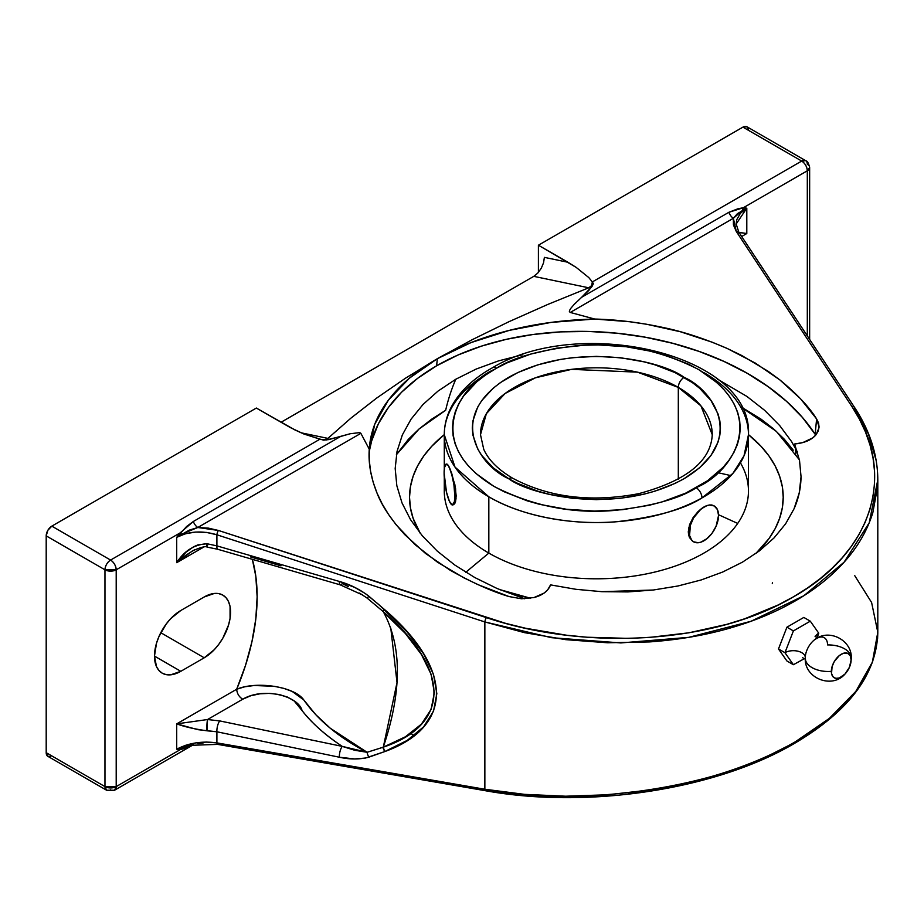 <?xml version="1.0" encoding="UTF-8"?>
<svg xmlns="http://www.w3.org/2000/svg" width="924" height="924" viewBox="0 0 924 924"><rect width="100%" height="100%" fill="white"/><g stroke="black" fill="none" stroke-linecap="round" stroke-linejoin="round"><path stroke-width="1.39" d="M383.391 610.822L383.333 611.734M696.269 487.791L698.117 486.752C732.513 471.702 771.586 413.028 698.128 369.277C659.563 349.757 619.38 341.892 577.581 345.645C540.032 350 513.005 357.519 496.488 368.214L507.057 362.878L530.63 354.111L556.71 348.152L584.291 345.229L598.325 344.941L626.195 346.743L652.933 351.628L665.557 355.174L688.715 364.299L699.029 369.796L716.631 382.397L723.758 389.385L729.671 396.743L734.314 404.389L737.652 412.266L739.639 420.281L740.251 428.378L739.512 436.474L737.398 444.49L733.945 452.344L729.175 459.967L723.157 467.29L707.541 480.746L685.7 493.127L662.115 501.894L649.329 505.243L622.372 509.713L594.432 511.076L566.551 509.274L539.812 504.389L527.188 500.843L504.03 491.718L493.716 486.22L476.114 473.608L468.988 466.632L463.074 459.274L458.431 451.628L455.093 443.751L453.118 435.735L452.494 427.627L453.234 419.542L455.347 411.526L458.801 403.673L463.571 396.049L476.83 381.774L485.204 375.271L496.488 368.214A8.212 4.655 -119.1 0 0 492.492 367.752A8.212 4.655 60.9 0 1 496.488 368.214L494.629 369.265C460.244 384.303 421.171 442.989 494.617 486.74C533.183 506.248 573.365 514.125 615.165 510.371C652.714 506.017 679.741 498.498 696.257 487.791A8.212 4.655 60.9 0 1 701.963 497.909C684.499 509.216 655.936 517.174 616.25 521.771C577.084 525.259 524.589 517.914 488.831 496.8L455.001 467.094L444.282 434.707A152.09 87.815 180 0 1 490.783 371.506M805.289 657.391A11.92 6.884 0 0 0 797.805 651.177A11.92 6.884 0 0 0 784.95 652.702L793.393 664.714L786.925 660.983L778.482 648.96L786.925 627.188L803.822 617.428L810.29 621.171L818.745 633.183L816.793 638.727L818.745 633.183A11.92 6.884 0 0 0 815.442 636.809A11.92 6.884 180 0 1 818.745 633.183L810.29 621.171L793.393 630.919L784.95 652.702A11.92 6.884 180 0 1 797.458 651.097A11.92 6.884 180 0 1 805.254 656.976M815.823 638.877A15.743 9.09 -60 0 0 805.347 656.41A15.743 9.09 -60 0 1 815.823 638.877A15.743 9.09 -60 0 1 827.558 644.929A23.019 13.283 0 0 1 851.304 658.027A23.019 13.283 180 0 1 851.108 659.979A23.019 13.283 0 0 0 851.304 658.027M805.278 658.269A23.019 13.283 0 0 0 831.346 671.378A13.976 8.062 120 0 0 844.293 674.751A13.976 8.062 120 0 0 849.768 666.47A13.976 8.062 120 0 0 851.108 659.979L849.433 667.278L845.01 674.035L839.292 677.985L835.735 678.332L833.009 676.761L831.531 673.504L832.097 666.585L834.233 661.642L839.292 655.601L843.15 653.372L848.209 653.58L850.357 656.04L851.108 659.979A13.976 8.062 120 0 0 841.221 654.273A13.976 8.062 120 0 0 831.346 671.378A23.019 13.283 180 0 1 805.278 658.269M396.396 454.7L419.057 428.99L445.657 410.268A314.46 181.554 60 0 1 455.821 379.221L438.011 391.095L423.053 404.435L411.041 419.207L402.356 434.904L397.031 451.432L395.183 468.514L396.835 485.689L402.009 502.922L410.533 519.669L422.28 535.758L437.168 551.016L454.7 564.968L474.855 577.581L497.112 588.519L524.763 598.787L497.112 588.519L474.855 577.581L454.7 564.968L437.168 551.016L422.28 535.758L410.533 519.669L402.009 502.922L396.835 485.689L395.183 468.514L397.031 451.432L402.356 434.904L411.041 419.207L423.053 404.435L438.011 391.095L455.821 379.221A314.46 181.554 -120 0 0 445.657 410.268L431.612 419.219L419.149 428.909L408.396 439.27L396.396 454.7M877.788 477.997L877.581 486.89L872.787 512.878C867.255 530.411 858.003 546.488 845.056 561.111C831.716 576.183 815.153 589.443 795.368 600.854C775.594 612.277 753.176 621.529 728.124 628.62C703.834 635.493 677.546 639.939 649.237 641.937L607.588 642.769L565.696 639.651L524.474 632.651L484.857 621.944L484.857 789.246L216.897 742.884C201.952 740.863 188.554 742.965 176.715 749.202L176.715 723.862C184.234 726.703 194.329 729.024 206.999 730.803L216.897 731.785L216.897 742.884L206.433 742.053L195.622 742.908L185.412 745.356L176.715 749.202L176.715 723.862L197.805 729.66L216.897 731.785L339.362 757.23C349.907 759.574 359.759 759.551 368.919 757.16L384.65 751.616C453.661 726.888 453.661 668.757 384.65 609.644L368.919 596.246C359.771 589.304 349.919 584.372 339.362 581.45L216.897 545.876L206.999 543.739C194.329 544.513 184.234 550.819 176.715 562.67L203.823 547.02L176.715 562.67L176.715 537.329C188.554 531.219 201.952 530.376 216.897 534.777L216.897 545.876L206.999 543.739L197.805 544.906L193.566 546.812L185.978 552.217L176.715 562.67L176.715 537.329L185.412 533.749L195.622 532.062L206.433 532.409L216.897 534.777L216.897 545.876L339.362 581.45L354.654 587.375L365.546 593.682L378.794 604.562L407.241 632.131L423.608 653.822L433.518 674.416L436.833 693.635L433.518 711.191L423.608 726.841L407.241 740.39L384.65 751.616L365.534 758.05L354.643 758.939L339.362 757.23L216.897 731.785L216.897 742.884L484.857 789.246L484.857 621.944L216.897 534.777A3.315 0.901 -72 0 1 218.422 530.457L197.782 527.5L360.868 433.333L359.748 432.605L360.868 433.333L369.265 449.214L360.868 433.333L197.782 527.5L208.304 528.112L218.422 530.457L505.705 623.377L525.537 628.239L566.273 635.181L586.948 637.225L628.343 638.38L648.833 637.491L688.83 632.813L726.784 624.358L744.732 618.768L778.054 605.024L793.242 596.939L807.345 588.103L820.281 578.574L831.97 568.399L842.341 557.646L851.362 546.35L858.962 534.592L865.107 522.441L869.75 509.944L872.88 497.193L874.485 484.245L874.531 471.182L873.041 458.061L870.015 444.975L865.476 431.982L859.436 419.149L851.94 406.572L736.289 231.462L733.437 224.925L733.344 218.295L570.247 312.451L594.721 319.046C564.934 319.762 536.509 323.527 509.424 330.342C482.305 337.202 458.269 346.662 437.318 358.72C416.435 370.813 400.104 384.661 388.323 400.254C376.634 415.823 370.281 432.143 369.265 449.214L369.265 460.21L370.57 471.24L373.169 482.236L377.05 493.162L382.201 503.927L388.565 514.483L396.13 524.774L414.668 544.317L437.399 562.127L463.813 577.8L478.216 584.73L509.02 596.558L521.563 598.775L534.003 597.539C542.042 595.426 547.366 591.66 549.976 586.232L550.565 584.88L575.999 589.316L601.859 591.683L653.245 590.02L677.904 586.001L701.212 579.949L722.753 572.002L742.411 562.173L722.753 572.002L701.212 579.949L677.904 586.001L653.245 590.02L627.881 591.914L601.859 591.683L575.999 589.316L550.565 584.88L547.643 589.893L544.086 593.092L534.003 597.539L521.563 598.775L509.02 596.558C491.845 591.441 472.233 582.674 450.184 570.247L425.537 553.464L404.851 534.73C391.233 519.808 381.959 505.948 377.05 493.162C370.847 477.662 368.249 463.005 369.265 449.214L374.774 424.208L388.323 400.254L409.413 378.17L437.318 358.72L436.625 365.788A233.807 148.487 5.5 0 0 369.138 451.986L371.644 440.967L378.401 423.769L388.45 407.426L401.64 392.169L417.775 378.216L436.625 365.788L437.318 358.72L471.044 342.585L509.424 330.342L551.12 322.395L594.721 319.046L629.544 321.725L646.777 324.278L680.399 331.751L712.289 342.238L727.35 348.533L741.729 355.497L768.052 371.229L779.868 379.914L800.45 398.683L816.62 418.965L818.525 422.938L819.08 427.003L818.248 430.977L816.077 434.684L812.67 437.953L802.794 442.584L794.594 443.994L799.514 460.383L801.05 476.772L799.225 492.989L794.028 508.835L785.608 523.827L774.023 537.941L759.516 550.796L742.411 562.173L759.516 550.796L774.023 537.941L785.608 523.827L794.028 508.835C798.498 498.914 800.842 488.23 801.05 476.772L799.514 460.383L794.594 443.994L796.8 443.728C805.624 442.561 812.046 439.547 816.077 434.684L819.022 427.8M854.758 575.687L871.598 602.483L877.8 632.235L872.383 662.127L855.786 691.418L829.336 718.41L795.368 741.764A3.315 1.917 60 0 1 794.686 743.277A3.315 1.917 -120 0 0 795.368 741.764C815.153 730.341 831.716 717.705 845.056 703.857C858.003 690.436 867.255 676.149 872.787 661.006L877.581 638.9L877.8 632.998C876.449 674.636 848.74 711.388 794.686 743.277C715.996 789.743 587.791 809.251 485.608 790.759A3.315 1.236 -80.2 0 1 484.857 789.246L524.474 794.351L565.696 796.211L607.588 794.767L649.237 790.066C677.546 785.677 703.834 779.44 728.124 771.367C753.176 763.051 775.594 753.187 795.368 741.764C722.845 787.017 581.404 808.639 484.857 789.246A3.315 1.236 99.8 0 0 485.597 790.759A3.315 1.236 -80.2 0 0 486.382 790.309L525.537 795.321L545.761 796.627L586.948 796.811L607.68 795.679M480.492 434.707L486.347 413.721L505.128 393.474L535.389 377.824L571.586 369.357L637.444 372.153L678.308 387.399A8.212 4.736 -60 0 1 684.118 377.35C661.977 360.487 574.774 340.54 508.627 377.35C444.871 415.534 479.429 465.881 508.627 478.667L517.648 483.391L537.872 491.187L548.891 494.201L572.164 498.279L596.373 499.653L620.582 498.279L643.866 494.201L654.873 491.187L675.097 483.391L684.118 478.667L699.549 467.81L711.018 455.428L718.087 441.984L719.865 435.031L720.466 428.008L719.865 420.986L718.087 414.033L711.018 400.589L699.549 388.207L692.295 382.559L675.097 372.626L654.873 364.818L643.866 361.815L620.582 357.738L596.373 356.364L572.164 357.738L560.348 359.448L537.872 364.818L517.648 372.626L500.45 382.559L493.197 388.207L481.727 400.589L477.627 407.207L472.88 420.986L472.279 428.008L472.88 435.031L477.627 448.81L481.727 455.428L493.197 467.81L508.627 478.667A8.212 4.736 -60 0 1 512.728 478.262C498.151 469.623 488.484 459.99 483.749 449.33L480.492 434.707A115.881 66.909 180 0 1 552.032 372.903A115.881 66.909 180 0 1 678.308 387.399L700.946 405.879L712.254 434.707C710.903 461.18 686.359 480.838 638.634 493.682C591.037 502.679 549.075 497.539 512.728 478.262A8.212 4.736 120 0 0 508.627 478.667C530.769 495.518 617.971 515.476 684.118 478.667C747.874 440.482 713.316 390.124 684.118 377.35A8.212 4.736 120 0 0 678.308 387.399L678.308 479.221L678.308 387.399A115.881 66.909 180 0 1 712.254 434.707M499.364 589.477A186.844 107.877 0 0 0 530.572 598.244L499.364 589.477M755.728 553.615A186.844 107.877 0 0 0 748.463 434.627L761.157 446.431L768.999 455.994L775.178 465.962L779.625 476.241L782.316 486.705L783.217 497.285L782.316 507.853L779.625 518.329L775.178 528.597L768.999 538.565L755.728 553.615M740.447 462.855A152.09 87.815 180 0 1 676.622 565.58A152.09 87.815 180 0 1 488.831 553.083L465.788 572.279L488.831 553.083A152.09 87.815 0 0 0 654.573 572.118A152.09 87.815 0 0 0 748.463 490.991L748.463 434.707A152.09 87.815 180 0 1 701.963 497.909A152.09 87.815 180 0 1 488.831 496.8L488.831 553.083L488.831 496.8A152.09 87.815 180 0 1 444.282 434.707C444.317 425.213 446.627 416.031 451.224 407.161C459.505 391.591 473.261 378.447 492.492 367.752C580.11 314.507 752.979 354.458 748.463 434.707L744.016 455.798L732.894 473.423L701.963 497.909A8.212 4.655 -119.1 0 0 696.257 487.791M703.915 372.615A152.09 87.815 180 0 1 748.463 434.707M711.757 504.978L713.767 505.682L709.389 504.966L711.757 504.978M698.429 511.191L693.069 517.625L688.611 528.32L688.611 534.915L689.547 537.664L693.069 541.522L689.547 537.664L688.611 534.915L688.288 531.75L689.558 524.728L693.069 517.625L698.163 511.434L703.915 506.999L708.223 505.185M706.756 538.773L701.004 542.099M449.457 501.409L449.457 501.42A20.698 4.377 81.2 0 1 444.109 472.984L444.513 467.394L446.488 464.067L448.417 465.708L451.513 473.331L453.915 484.73L454.816 496.061L454.412 501.651L452.437 504.989L449.457 501.42L446.488 492.169L444.109 472.984A20.698 4.377 81.2 0 1 446.292 464.079A20.698 4.377 81.2 0 1 449.457 467.625A20.698 4.377 81.2 0 1 454.55 490.24A20.698 4.377 81.2 0 1 452.621 504.978A20.698 4.377 81.2 0 1 449.457 501.42L449.457 501.409M410.695 733.344L414.044 735.631M736.139 224.047L746.8 208.189L737.433 213.64L733.344 218.295L736.289 231.462A3.315 2.31 146.6 0 1 738.842 232.213L736.139 223.931L736.786 219.623L740.367 213.34L746.8 208.189L746.8 233.529L738.472 232.432M740.459 406.606L776.368 431.369L799.399 459.806M797.412 451.963L791.568 441.545L779.66 425.525L764.622 410.314L746.915 396.431L717.486 379.14L746.915 396.431L764.622 410.314L779.66 425.525L791.568 441.545L797.412 451.963M522.776 354.712L498.59 360.868L476.241 369.034L455.821 379.221L476.241 369.034L498.59 360.868L522.776 354.712M815.684 435.158A30.042 19.081 5.5 0 0 815.141 434.268L816.62 418.965L819.08 427.003M815.141 434.268A233.807 148.487 5.5 0 0 436.625 365.788L457.9 355.047L481.3 346.177L506.456 339.293L533.021 334.5L560.579 331.878L588.75 331.45L617.093 333.229L645.195 337.202L672.649 343.289L699.052 351.409L724 361.446L747.123 373.238L768.098 386.636L786.601 401.409L802.355 417.371L815.141 434.268L816.62 418.965C809.17 406.941 796.927 393.913 779.868 379.914L755.312 363.074L727.35 348.533C704.839 338.75 683.633 331.785 663.755 327.627C639.697 322.43 616.689 319.577 594.721 319.046L570.247 312.451L569.357 311.573L570.247 312.451L733.344 218.295A7.946 4.585 60 0 1 728.886 212.289L738.033 208.743L743.3 207.75L746.754 208.177M805.67 160.66A7.946 4.585 -60 0 1 807.31 164.299A7.946 4.585 180 0 1 809.643 167.544A7.946 4.585 180 0 1 807.31 170.79L809.643 167.544C808.673 163.259 807.357 160.961 805.67 160.66L801.697 161.053A7.946 4.585 -60 0 1 805.67 160.66L746.904 126.738A7.946 4.585 120 0 0 742.931 127.131L801.697 161.053L592.33 281.935L591.695 285.585L588.727 287.791L547.886 304.4L508.916 321.714L472.002 339.789L437.318 358.72L472.002 339.789L508.916 321.714L547.886 304.4L588.727 287.791L533.76 276.357L281 422.291L533.76 276.357L537.826 273.03L541.268 268.26L543.566 262.751L544.375 257.369L567.937 262.266L576.195 267.406L588.773 277.558L592.33 281.935L591.695 285.585L588.727 287.791L533.76 276.357L537.826 273.03L541.268 268.26L543.566 262.751L544.375 257.369L567.937 262.266L538.403 245.218L742.931 127.131L538.403 245.218L538.403 272.384L538.403 245.218L576.195 267.406L588.773 277.558L592.33 281.935L801.697 161.053C805.104 163.409 806.975 166.655 807.31 170.79L807.31 335.886L807.31 170.79L743.3 207.75L807.31 170.79A7.946 4.585 -120 0 0 801.697 161.053L742.931 127.131L746.904 126.738L748.44 129.164M746.8 208.189L742.688 210.198L743.3 207.75A7.946 6.272 -84.5 0 0 742.688 210.198L733.344 218.295A7.946 4.585 -120 0 1 728.886 212.289L581.67 297.285L574.093 304.481L588.911 290.321L593.092 284.523L592.584 282.513L593.289 283.437L591.984 286.555L581.67 297.285L728.886 212.289L743.3 207.75L746.8 208.189L746.8 233.529L741.672 236.498L746.8 233.529L738.934 232.351M693.335 541.672L693.577 541.811A20.698 11.943 -60 0 0 703.915 540.783A20.698 11.943 120 0 0 718.549 515.442L716.088 526.253L712.046 533.252L706.779 538.819L701.062 542.111L698.325 542.735L693.577 541.811L691.753 540.297L689.57 535.47L690.401 525.225L693.577 517.914L701.062 508.962L706.779 505.671L709.516 505.047L714.264 505.971L717.44 509.621L718.549 515.442A20.698 11.943 -60 0 0 714.264 505.971L713.998 505.821M793.393 664.714L804.712 658.466L793.393 664.714L786.925 660.983L778.482 648.96L784.95 652.702L793.393 664.714M693.577 541.811A20.698 11.943 -60 0 1 690.401 525.225A20.698 11.943 -60 0 1 703.915 506.999A20.698 11.943 -60 0 1 714.264 505.971M446.904 463.998L448.463 465.696L451.709 473.319L455.578 488.553L456.029 498.948L453.927 504.527L452.852 504.92L454.851 503.372L455.578 501.478L456.179 495.865L454.862 484.592L449.457 467.625L447.609 464.472L446.35 464.31M784.95 652.702L778.482 648.96L786.925 627.188L793.393 630.919L784.95 652.702M793.393 630.919L786.925 627.188L803.822 617.428L810.29 621.171L793.393 630.919M444.282 477.627L444.282 490.991A152.09 87.815 0 0 0 488.831 553.083A152.09 87.815 180 0 1 444.86 483.287M444.282 434.627A186.844 107.877 0 0 0 420.293 533.367L413.12 518.329L410.429 507.853L409.528 497.285L410.429 486.705L413.12 476.241L417.567 465.962L423.746 455.994L431.589 446.431L444.282 434.627M737.699 523.434L718.537 514.714M741.533 407.172L761.133 419.219L773.596 428.909L784.349 439.27L793.289 450.184M854.758 408.385L868.456 434.061L876.125 460.429M569.577 310.429L570.801 308.339L569.577 310.429M574.093 304.481L570.801 308.339L574.093 304.481M320.894 439.374L326.288 439.974L340.54 436.498L193.324 521.494L180.215 532.836L176.715 537.329L181.393 534.257A7.946 1.652 38.7 0 1 180.215 532.836L116.205 569.796L180.215 532.836L181.393 534.257L197.782 527.5A7.946 4.585 60 0 1 193.324 521.494A7.946 4.585 -120 0 0 197.782 527.5L189.212 530.157L176.715 537.329L186.625 526.484L193.324 521.494L340.54 436.498L350.231 433.737L359.748 432.605L350.231 433.737L328.84 439.581L323.585 440.147L320.894 439.374L324.959 439.581L327.904 438.38L350.981 418.087L376.738 398.025L405.44 378.228L437.318 358.72L405.44 378.228L376.738 398.025L350.981 418.087L327.904 438.38L301.062 432.79L327.904 438.38L324.959 439.581L320.894 439.374L303.8 433.968L290.298 427.558L256.352 408.05L51.813 526.137L110.58 560.059L319.947 439.189L303.8 433.968L294.791 429.868L256.352 408.05L51.813 526.137A7.946 4.585 120 0 0 46.2 535.874L47.84 530.33L51.813 526.137L110.58 560.059A7.946 4.585 60 0 1 116.205 569.796L116.205 786.601L180.215 749.653L176.761 749.214M180.815 671.309L154.481 656.098L180.815 671.309A37.249 21.506 -60 0 1 162.197 673.157A37.249 21.506 -60 0 1 156.479 643.3A37.249 21.506 -60 0 1 180.815 610.487L204.227 596.962A37.249 21.506 -60 0 1 222.857 595.125A37.249 21.506 -60 0 1 228.563 624.971A37.249 21.506 -60 0 1 204.227 657.796L180.815 671.309L170.732 674.809L166.181 674.636L162.197 673.157L158.916 670.431L156.479 666.585L154.481 656.098L156.479 643.3L158.916 636.648L166.181 624.058L170.732 618.618L180.815 610.487L204.227 596.962L214.31 593.462L218.861 593.647L222.857 595.125L226.126 597.84L228.563 601.697L230.064 606.537L230.064 618.399L228.563 624.971L222.857 638.126L218.861 644.213L214.31 649.653L204.227 657.796L160.788 632.709L204.227 657.796L180.815 671.309M50.728 756.433L47.84 756.317L46.2 752.679L46.2 535.874L46.2 752.679L104.966 786.601L104.966 569.796L46.2 535.874L104.966 569.796A7.946 4.585 -60 0 1 110.58 560.059C107.172 562.416 105.301 565.661 104.966 569.796L116.205 569.796C115.87 565.661 113.999 562.416 110.58 560.059L319.947 439.189M176.715 723.862L236.671 689.246L245.484 665.476L251.917 641.845L255.821 618.803L257.138 596.835L255.821 576.38L252.344 559.32A182.767 105.521 120 0 1 236.671 689.246L236.671 689.246C237.075 693.647 239.097 696.973 242.735 699.214L250.716 695.772L260.025 693.785L269.831 693.37L279.291 694.536L287.63 697.135L294.167 700.97L302.079 710.602C311.353 722.695 324.74 734.626 342.238 746.384L219.727 720.916L207.542 719.53L242.735 699.214L207.542 719.53L176.715 723.862L236.671 689.246C256.502 680.792 294.629 686.497 303.811 699.965L292.18 691.441L283.795 688.368L274.324 686.313L254.181 685.504L244.756 686.786L236.671 689.246C237.075 693.647 239.097 696.973 242.735 699.214C263.687 686.763 298.417 695.934 302.079 710.602C312.428 723.665 325.826 735.596 342.238 746.384L219.727 720.916L207.542 719.53L176.715 723.862M382.802 611.272L384.65 609.644L382.802 611.272L367.094 598.071L368.919 596.246L367.094 598.071L359.563 593.081L367.094 598.071L382.802 611.272L405.405 633.529L421.413 654.492L431.115 674.289L434.361 692.665L431.115 709.355L421.413 724.127L405.405 736.786L383.298 747.158L397.02 682.57L390.783 628.054M795.841 453.903L795.506 448.279M383.298 611.711C402.067 646.026 402.067 691.175 383.298 747.158L367.094 752.286L330.272 728.227L315.673 714.587L303.811 699.965C317.972 720.2 339.073 737.641 367.094 752.286L354.724 750.265L342.238 746.384A7.946 2.772 101.8 0 0 339.362 757.23A7.946 2.772 -78.2 0 1 342.238 746.384L367.094 752.286A7.946 4.678 71.3 0 0 368.919 757.16A7.946 4.678 -108.7 0 1 367.094 752.286L382.802 747.343L384.65 751.616L383.298 747.158C450.831 724.601 450.831 669.253 383.298 611.711M250.346 556.872L258.015 559.101M258.974 559.378L280.977 565.811M793.242 743.219L761.85 759.066L744.732 766.1L708.119 778.216L688.83 783.217M669.034 787.491L628.343 793.739M203.037 743.058L197.782 743.497M216.897 742.884A3.315 1.236 99.8 0 0 217.648 744.386A3.315 1.236 -80.2 0 1 216.897 742.884M218.422 743.947A3.315 1.236 -80.2 0 1 217.637 744.386L485.608 790.759M106.606 790.239L47.84 756.317A7.946 4.585 120 0 1 46.2 752.679L104.966 786.601L116.205 786.601L116.205 569.796A7.946 4.585 180 0 1 104.966 569.796L104.966 786.601L106.606 790.239L114.553 790.239L116.205 786.601A7.946 4.585 60 0 1 114.553 790.239A7.946 4.585 60 0 1 110.58 789.847A7.946 4.585 -60 0 1 106.606 790.239A7.946 4.585 -60 0 1 104.966 786.601A7.946 4.585 0 0 0 116.205 786.601L180.215 749.653A7.946 6.272 95.5 0 1 181.393 747.528L180.215 749.653L193.324 744.351L186.625 747.793L180.215 749.653L176.715 749.202L190.136 745.345L217.648 744.386M189.212 745.553L193.405 744.559M486.382 617.625L218.422 530.457A3.315 0.901 108 0 0 216.897 534.777L484.857 621.944A3.315 0.901 -72 0 1 486.382 617.625A3.315 0.901 108 0 0 484.857 621.944L551.489 637.687L620.859 642.931L688.738 637.352L750.993 621.286L803.845 595.726L844.074 562.208L869.241 522.776L877.8 479.845C877.684 454.954 869.911 430.78 854.481 407.311A3.315 2.31 146.6 0 0 851.94 406.572C897.389 473.1 873.018 552.159 793.242 596.939C715.511 643.092 588.068 651.686 486.382 617.625M739.119 233.275A3.315 2.31 -33.4 0 0 738.819 232.178A3.315 2.31 -33.4 0 0 736.289 231.462L851.94 406.572A3.315 2.31 -33.4 0 1 854.481 407.311L738.842 232.213M176.715 749.202L181.393 747.528M207.542 545.403C206.941 547.99 206.757 547.447 206.999 543.739L207.011 547.077C205.648 545.968 200.762 547.262 192.342 550.958L176.715 562.67L185.158 555.682L194.618 549.711M340.286 584.869A7.946 2.368 -73.9 0 1 339.362 581.45A7.946 2.368 106.1 0 0 340.286 584.869A7.946 2.368 -73.9 0 0 342.238 583.564L348.487 586.694M206.999 730.803L207.542 719.53A7.946 1.097 91.2 0 0 206.999 730.803M216.897 731.785A7.946 2.807 -78.5 0 1 219.727 720.916A7.946 2.807 101.5 0 0 216.897 731.785M216.897 545.876A7.946 2.333 106.5 0 0 217.775 549.272A7.946 2.333 -73.5 0 1 216.897 545.876M772.418 582.559L772.302 583.61M805.301 657.565L805.278 658.211C804.157 678.181 832.085 689.35 845.044 673.989M815.649 638.981L815.649 638.981C829.902 628.597 852.171 640.667 851.304 658.211L850.334 664.83M817.913 637.906L815.026 636.243M805.52 659.378L802.633 657.703M444.282 469.092L444.282 434.707M877.8 632.998L877.8 479.833M809.643 167.544L809.643 339.408M114.553 790.239L193.578 744.617M207.011 547.077L217.787 549.283L340.309 584.88L362.82 595.091M730.953 475.629L717.717 472.638"/></g></svg>
